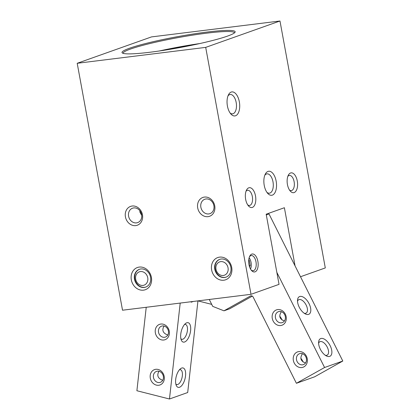 <?xml version="1.0" encoding="UTF-8"?>
<svg xmlns="http://www.w3.org/2000/svg" width="420" height="420" viewBox="0 0 420 420"><rect width="100%" height="100%" fill="white"/><g stroke="black" fill="none" stroke-linecap="round" stroke-linejoin="round"><path stroke-width="0.63" d="M249.128 257.791A7.402 3.801 -97.1 0 1 250.52 269.047M248.745 259.912L249.233 260.227L250.21 265.561L249.543 266.826M249.207 265.682L250.21 265.561M248.714 260.295L249.233 260.227M171.255 49.103A59.409 5.765 169.6 0 1 190.449 45.533M146.228 307.282L136.894 390.737L169.47 399L180.201 303.077M156.366 385.108A8.153 6.951 -109.6 0 0 163.779 374.913A8.153 6.951 -109.6 0 0 151.583 371.821A8.153 6.951 -109.6 0 0 156.366 385.108M161.432 339.854A8.153 6.951 -109.6 0 0 168.845 329.658A8.153 6.951 -109.6 0 0 156.644 326.566A8.153 6.951 -109.6 0 0 161.432 339.854M211.712 304.369L197.946 300.877L187.693 392.527L169.47 399M191.499 301.675L191.179 302.195L193.258 301.46M184.606 341.995A10.001 4.536 104.2 0 0 190.701 329.516A10.001 4.536 104.2 0 0 185.556 323.489A10.001 4.536 104.2 0 0 181.325 340.174A10.001 4.536 104.2 0 0 184.606 341.995M179.545 387.256A10.001 4.536 104.2 0 0 185.635 374.771A10.001 4.536 104.2 0 0 180.495 368.744A10.001 4.536 104.2 0 0 176.264 385.429A10.001 4.536 104.2 0 0 179.545 387.256M179.424 369.794A7.644 3.47 -75.8 0 1 180.464 369.731A7.644 3.47 -75.8 0 1 182.185 376.897A7.644 3.47 -75.8 0 1 177.76 384.479A7.644 3.47 -75.8 0 1 176.704 384.547A7.644 3.47 -75.8 0 1 175.822 383.995M162.713 380.31C157.878 378.473 156.623 375.469 158.959 371.291M184.49 324.539A7.644 3.47 -75.8 0 1 185.525 324.476A7.644 3.47 -75.8 0 1 187.247 331.637A7.644 3.47 -75.8 0 1 182.826 339.218A7.644 3.47 -75.8 0 1 181.766 339.292A7.644 3.47 -75.8 0 1 180.889 338.741M167.779 335.05C162.939 333.218 161.69 330.209 164.021 326.03M157.778 382.436A5.796 4.94 70.4 0 1 153.405 377.071A5.796 4.94 70.4 0 1 156.466 371.406A5.796 4.94 70.4 0 1 163.06 375.218A5.796 4.94 70.4 0 1 160.346 382.331A5.796 4.94 70.4 0 1 157.778 382.436M162.845 337.176A5.796 4.94 70.4 0 1 158.466 331.81A5.796 4.94 70.4 0 1 161.527 326.151A5.796 4.94 70.4 0 1 168.126 329.957A5.796 4.94 70.4 0 1 165.406 337.076A5.796 4.94 70.4 0 1 162.845 337.176M266.301 214.919L269.01 213.959L342.799 361.032L314.632 376.814L296.41 383.287L253.192 297.139A2.357 2.011 -109.6 0 0 250.64 295.906A2.357 2.011 -109.6 0 0 250.373 296.026L223.97 310.821L212.709 306.364L209.26 299.481M300.505 276.733L325.3 267.928L279.977 21L205.695 47.381L77.201 63.289L122.525 310.217L251.013 294.31L279.043 284.356L266.17 214.2L284.393 207.727L295.066 265.897M342.799 361.032L324.576 367.505L296.41 383.287M324.576 367.505L276.843 272.37M296.651 352.306A8.153 6.951 -109.6 0 0 296.846 366.161A8.153 6.951 -109.6 0 0 307.393 360.255A8.153 6.951 -109.6 0 0 296.651 352.306M275.567 310.286A8.153 6.951 -109.6 0 0 275.767 324.14A8.153 6.951 -109.6 0 0 286.314 318.229A8.153 6.951 -109.6 0 0 275.567 310.286M318.607 343.324A7.644 3.953 -119.3 0 1 319.746 341.786A7.644 3.953 -119.3 0 1 320.061 341.639A7.644 3.953 -119.3 0 1 327.091 346.815A7.644 3.953 -119.3 0 1 327.217 355.12A7.644 3.953 -119.3 0 1 326.897 355.262A7.644 3.953 -119.3 0 1 325.306 355.283M320.77 338.552A10.001 5.171 60.7 0 0 318.623 342.038A10.001 5.171 60.7 0 0 326.413 355.945A10.001 5.171 60.7 0 0 331.207 348.248A10.001 5.171 60.7 0 0 320.77 338.552M299.686 296.531A10.001 5.171 60.7 0 0 297.538 300.017A10.001 5.171 60.7 0 0 305.33 313.924A10.001 5.171 60.7 0 0 310.128 306.227A10.001 5.171 60.7 0 0 299.686 296.531M303.104 362.056A7.644 3.953 60.7 0 0 300.809 358.181M305.55 362.948C300.668 361.258 299.633 358.176 302.447 353.703M297.523 301.303A7.644 3.953 -119.3 0 1 298.662 299.759A7.644 3.953 -119.3 0 1 298.982 299.618A7.644 3.953 -119.3 0 1 306.007 304.794A7.644 3.953 -119.3 0 1 306.133 313.094A7.644 3.953 -119.3 0 1 305.818 313.241A7.644 3.953 -119.3 0 1 304.227 313.262M282.025 320.03A7.644 3.953 60.7 0 0 279.731 316.16M284.466 320.927C279.584 319.237 278.549 316.155 281.363 311.682M298.867 353.997A5.796 4.94 70.4 0 1 299.518 353.698A5.796 4.94 70.4 0 1 305.965 357.116A5.796 4.94 70.4 0 1 304.048 364.329A5.796 4.94 70.4 0 1 303.397 364.623A5.796 4.94 70.4 0 1 296.951 361.205A5.796 4.94 70.4 0 1 298.867 353.997M277.783 311.971A5.796 4.94 70.4 0 1 278.434 311.677A5.796 4.94 70.4 0 1 284.881 315.094A5.796 4.94 70.4 0 1 282.97 322.308A5.796 4.94 70.4 0 1 282.314 322.602A5.796 4.94 70.4 0 1 275.872 319.184A5.796 4.94 70.4 0 1 277.783 311.971M252.289 296.131L229.703 308.784L223.97 310.821M215.996 269.299A7.072 6.032 70.4 0 1 223.928 262.185A7.072 6.032 70.4 0 1 226.128 274.176A7.072 6.032 70.4 0 1 215.996 269.299M226.16 277.084A9.429 8.038 70.4 0 1 215.145 269.136A9.429 8.038 70.4 0 1 219.849 259.319M135.686 279.237A7.072 6.032 -109.6 0 0 145.824 284.114A7.072 6.032 -109.6 0 0 143.624 272.123A7.072 6.032 -109.6 0 0 135.686 279.237M145.85 287.028A9.429 8.038 70.4 0 1 134.841 279.074A9.429 8.038 70.4 0 1 139.545 269.262M166.115 49.943A57.047 5.534 169.6 0 1 193.027 45.003M199.768 43.554A56.579 5.486 -10.4 0 0 159.296 50.983M123.128 53.351A56.579 5.486 169.6 0 1 123.113 53.282A56.579 5.486 169.6 0 1 177.77 37.669A56.579 5.486 169.6 0 1 234.407 32.855A56.579 5.486 169.6 0 1 234.418 32.923M77.201 63.289L151.489 36.907L279.977 21M249.459 256.788A7.644 3.922 -97.1 0 1 251.281 255.539A7.644 3.922 -97.1 0 1 255.98 261.786A7.644 3.922 -97.1 0 1 253.155 270.706A7.644 3.922 -97.1 0 1 251.087 269.934M257.88 261.387A9.056 4.651 82.9 0 0 254.231 254.494A9.056 4.651 82.9 0 0 249.769 256.111A9.056 4.651 82.9 0 0 251.554 270.517A9.056 4.651 82.9 0 0 256.683 270.485A9.056 4.651 82.9 0 0 257.88 261.387M251.013 294.31L205.695 47.381M297.286 181.025A10.001 5.135 82.9 0 0 293.255 173.413A10.001 5.135 82.9 0 0 288.33 175.198A10.001 5.135 82.9 0 0 290.299 191.105A10.001 5.135 82.9 0 0 295.964 191.063A10.001 5.135 82.9 0 0 297.286 181.025M239.337 101.803A12.101 6.216 82.9 0 0 234.46 92.594A12.101 6.216 82.9 0 0 228.496 94.752A12.101 6.216 82.9 0 0 230.879 113.998A12.101 6.216 82.9 0 0 237.741 113.957A12.101 6.216 82.9 0 0 239.337 101.803M276.155 181.157A12.101 6.216 82.9 0 0 271.278 171.943A12.101 6.216 82.9 0 0 265.314 174.101A12.101 6.216 82.9 0 0 267.697 193.352A12.101 6.216 82.9 0 0 274.559 193.305A12.101 6.216 82.9 0 0 276.155 181.157M255.497 195.867A10.001 5.135 82.9 0 0 251.47 188.255A10.001 5.135 82.9 0 0 246.54 190.04A10.001 5.135 82.9 0 0 248.509 205.942A10.001 5.135 82.9 0 0 254.179 205.905A10.001 5.135 82.9 0 0 255.497 195.867M134.495 279.2A9.429 8.038 70.4 0 1 139.367 269.32A9.429 8.038 70.4 0 1 150.554 277.211A9.429 8.038 70.4 0 1 145.677 287.091A9.429 8.038 70.4 0 1 134.495 279.2M230.858 267.272A9.429 8.038 70.4 0 1 225.986 277.147A9.429 8.038 70.4 0 1 214.798 269.257A9.429 8.038 70.4 0 1 219.676 259.376A9.429 8.038 70.4 0 1 230.858 267.272M231.709 267.435A11.786 10.049 -109.6 0 0 214.814 259.303A11.786 10.049 -109.6 0 0 218.484 279.29A11.786 10.049 -109.6 0 0 231.709 267.435M151.4 277.373A11.786 10.049 -109.6 0 0 134.51 269.246A11.786 10.049 -109.6 0 0 138.18 289.233A11.786 10.049 -109.6 0 0 151.4 277.373M142.459 214.757A10.001 8.526 -109.6 0 0 128.126 207.863A10.001 8.526 -109.6 0 0 131.239 224.816A10.001 8.526 -109.6 0 0 142.459 214.757M214.736 205.81A10.001 8.526 -109.6 0 0 200.403 198.912A10.001 8.526 -109.6 0 0 203.516 215.87A10.001 8.526 -109.6 0 0 214.736 205.81M287.821 176.395A7.644 3.922 -97.1 0 1 289.417 175.439A7.644 3.922 -97.1 0 1 294.116 181.687A7.644 3.922 -97.1 0 1 291.291 190.607A7.644 3.922 -97.1 0 1 289.517 190.071M246.036 191.231A7.644 3.922 -97.1 0 1 247.627 190.276A7.644 3.922 -97.1 0 1 252.331 196.523A7.644 3.922 -97.1 0 1 249.506 205.448A7.644 3.922 -97.1 0 1 247.727 204.908M213.885 205.648A7.644 6.515 70.4 0 1 209.937 213.654A7.644 6.515 70.4 0 1 201.238 208.635A7.644 6.515 70.4 0 1 204.823 199.248A7.644 6.515 70.4 0 1 213.885 205.648M141.614 214.594A7.644 6.515 70.4 0 1 137.66 222.6A7.644 6.515 70.4 0 1 128.961 217.581A7.644 6.515 70.4 0 1 132.547 208.199A7.644 6.515 70.4 0 1 141.614 214.594M141.724 215.402L139.923 212.184L139.85 210.693M227.987 95.912A9.744 5.003 -97.1 0 1 230.176 94.495A9.744 5.003 -97.1 0 1 236.171 102.464A9.744 5.003 -97.1 0 1 232.57 113.841A9.744 5.003 -97.1 0 1 230.102 113.001M264.805 175.261A9.744 5.003 -97.1 0 1 266.994 173.849A9.744 5.003 -97.1 0 1 272.99 181.813A9.744 5.003 -97.1 0 1 269.388 193.19A9.744 5.003 -97.1 0 1 266.921 192.35M227.577 36.078A57.519 5.581 -10.4 0 0 234.995 32.345A57.519 5.581 -10.4 0 0 177.581 36.655A57.519 5.581 -10.4 0 0 122.383 53.015A57.519 5.581 -10.4 0 0 167.108 49.786A57.519 5.581 -10.4 0 0 227.577 36.078M191.231 301.712L191.179 302.195M250.373 296.026L250.924 295.832"/></g></svg>
